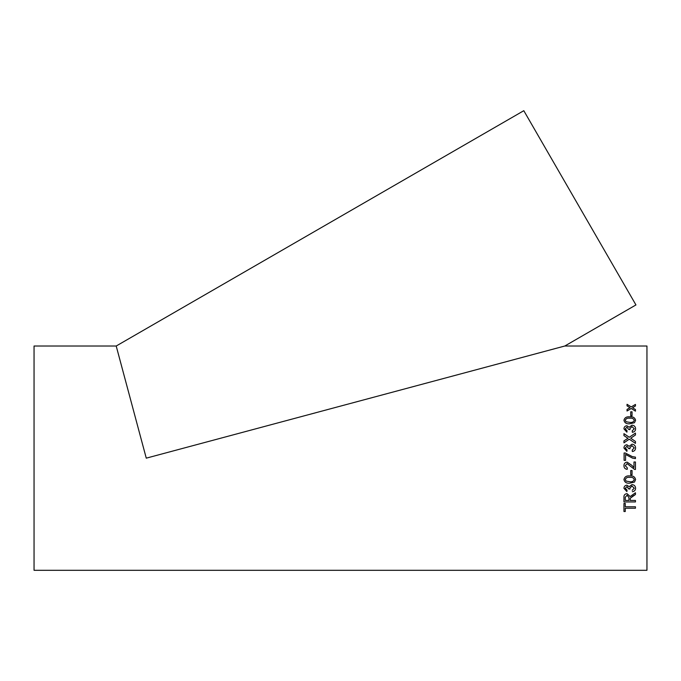 <?xml version="1.0" encoding="UTF-8"?>
<svg xmlns="http://www.w3.org/2000/svg" width="681" height="681" viewBox="0 0 681 681"><rect width="100%" height="100%" fill="white"/><g stroke="black" fill="none" stroke-linecap="round" stroke-linejoin="round"><path stroke-width="1.02" d="M635.45 458.602L632.598 458.16L635.45 458.602L635.45 457.13L632.317 456.619L635.45 457.13M116.204 346.016L34.05 346.016L34.05 570.303L646.95 570.303L646.95 346.016L564.796 346.016L635.943 304.935L523.8 110.697L116.204 346.016L116.868 348.476M625.567 460.373L624.094 460.373L625.567 460.373L625.567 454.474L632.598 458.16M624.094 460.373L624.094 453.001L625.286 453.001L632.317 456.619L625.286 453.001L624.094 453.001M146.262 458.16L116.204 346.016L146.262 458.16L564.796 346.016L146.262 458.16L116.868 348.476L146.262 458.16L116.868 348.476L146.262 458.16L555.594 348.476L146.262 458.16M555.594 348.476L564.796 346.016M630.725 415.742L630.725 411.818L632.053 411.818L632.053 415.742L630.725 415.742M623.949 420.288C624.63 417.649 626.571 416.5 629.772 416.84C632.981 416.5 634.922 417.649 635.594 420.288L634.488 422.714L629.772 423.778C626.571 424.11 624.622 422.944 623.949 420.288C624.63 417.657 626.571 416.508 629.772 416.849L629.772 416.849C632.981 416.508 634.922 417.657 635.594 420.296M632.206 430.86L634.266 428.775L631.977 426.595L629.831 428.672L629.993 429.592L628.665 429.447L626.92 427.157L625.269 428.843L627.039 430.715L626.895 432.154L623.949 428.894C624.026 427.03 624.996 425.983 626.869 425.744L629.15 427.251L631.985 425.182C634.249 425.404 635.458 426.621 635.594 428.826C635.475 430.826 634.394 431.984 632.351 432.299L632.206 430.86L634.266 428.783M630.7 438.206L635.45 441.433L635.45 443.391L629.261 439.185L623.949 442.803L623.949 440.871L627.959 438.3L623.949 435.602L623.949 433.661L629.278 437.253L635.45 433.09L635.45 434.997L630.7 438.206L635.45 441.433M632.206 450.056L634.266 447.911L631.977 445.655L629.831 447.8L629.993 448.745L628.665 448.6L626.92 446.242L625.269 447.979L627.039 449.911L626.895 451.384L623.949 448.03C624.026 446.106 624.996 445.025 626.869 444.77L629.15 446.336L631.985 444.191C634.249 444.421 635.458 445.68 635.594 447.962C635.475 450.022 634.394 451.205 632.351 451.529L632.206 450.056L634.266 447.911M635.45 469.49L634.428 469.337L635.45 469.498L635.45 461.99L633.977 461.99L633.977 467.609L631.84 465.327L627.124 462.144C625.056 462.382 623.992 463.557 623.949 465.676C623.975 467.838 625.056 469.064 627.192 469.345L627.192 469.345C625.056 469.056 623.975 467.838 623.949 465.676M625.269 465.71L627.133 463.616L634.428 469.337L627.133 463.616L625.269 465.71L627.337 467.881L627.192 469.345L627.337 467.881M630.725 474.759L630.725 470.52L632.053 470.52L632.053 474.759L630.725 474.759L632.053 474.759M623.949 479.56C624.63 476.794 626.571 475.585 629.772 475.925C632.981 475.585 634.922 476.794 635.594 479.56L634.488 482.071L629.772 483.161C626.571 483.519 624.622 482.318 623.949 479.56C624.622 482.31 626.571 483.51 629.772 483.161L634.488 482.071L635.594 479.552M632.206 490.294L634.266 488.217L631.977 486.03L629.831 488.115L629.993 489.035L628.665 488.89L626.92 486.6L625.269 488.294L627.039 490.15L626.895 491.563L623.949 488.337C624.026 486.472 624.996 485.417 626.869 485.17L629.15 486.694L631.985 484.6C634.249 484.838 635.458 486.064 635.594 488.268C635.475 490.26 634.394 491.401 632.351 491.708L632.351 491.691C634.394 491.393 635.475 490.252 635.594 488.268M635.45 501.931L623.949 501.931L635.45 501.94L635.45 500.441L630.283 500.441L630.283 498.901M623.949 501.94L623.949 497.309C623.779 495.121 624.817 493.912 627.048 493.665L630.138 496.551L635.45 492.772L635.45 494.534L633.024 495.887L630.342 498.151L630.283 498.892L630.342 498.143L635.45 494.525M625.269 506.775L625.269 503.429L623.949 503.429L623.949 511.508L625.269 511.508L625.269 508.23L635.45 508.23L635.45 506.775L625.269 506.775M632.998 407.442L632.538 407.715L635.45 409.545L635.45 411.145L631.244 408.481L627.039 411.009L627.039 409.417L629.951 407.672L627.039 405.859L627.039 404.301L631.244 406.906L635.45 404.429L635.45 405.987L632.998 407.442M635.45 409.562L632.538 407.715M627.039 404.318L631.244 406.906M631.244 406.923L635.45 404.446M629.951 407.681L629.082 408.191M627.039 409.426L629.082 408.2M625.269 511.491L623.949 511.491M635.45 508.222L625.269 508.222M627.082 495.189L625.269 497.249L627.082 495.189L628.963 497.564L627.082 495.206M628.963 497.573L628.963 500.441L625.269 500.441L625.269 497.249M634.266 488.217L631.977 486.021L629.831 488.107M629.993 489.026L628.665 488.881M628.682 488.686L626.92 486.592L625.269 488.286M627.039 490.141L626.895 491.554L623.949 488.337M634.266 479.552L634.266 479.56C633.534 477.756 632.036 477.032 629.772 477.381C627.499 477.023 626.001 477.756 625.269 479.569L626.06 481.075L629.772 481.722C632.036 482.08 633.534 481.356 634.266 479.56C633.534 477.747 632.036 477.023 629.772 477.381L629.772 477.381C627.499 477.023 626.001 477.756 625.269 479.577M629.831 447.8L629.993 448.753M625.269 447.979L627.039 449.911M623.949 448.03C624.026 446.106 624.996 445.025 626.869 444.778L629.15 446.336L631.985 444.191C634.249 444.429 635.458 445.68 635.594 447.962M623.949 433.669L629.278 437.253L635.45 433.099M627.959 438.309L623.949 440.879M629.831 428.672L629.993 429.6M625.269 428.843L627.039 430.724M623.949 428.902C624.026 427.038 624.996 425.991 626.869 425.753L629.15 427.259L631.985 425.191C634.249 425.412 635.458 426.629 635.594 428.834M625.269 420.313L626.06 421.743L629.772 422.373C632.036 422.722 633.534 422.024 634.266 420.296L634.266 420.288C633.534 418.56 632.036 417.87 629.772 418.211C627.499 417.87 626.001 418.568 625.269 420.296L626.06 421.752L629.772 422.373C632.036 422.714 633.534 422.016 634.266 420.288M630.725 411.826L632.053 411.826"/></g></svg>
